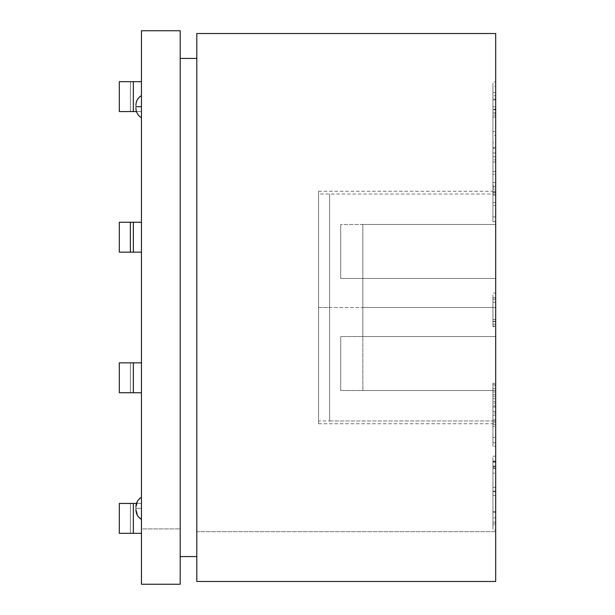 <?xml version="1.0" encoding="UTF-8"?>
<svg xmlns="http://www.w3.org/2000/svg" width="615" height="615" viewBox="0 0 615 615"><rect width="100%" height="100%" fill="white"/><g stroke="black" fill="none" stroke-linecap="round" stroke-linejoin="round"><path stroke-width="0.46" stroke-dasharray="3.08 2.31" d="M141.45 30.75L141.45 584.25L180.195 584.25L180.195 58.425L196.8 58.425L196.8 581.483L495.69 581.483L495.69 33.518L196.8 33.518L196.8 556.575L196.8 58.425L196.8 556.575L180.195 556.575L196.8 556.575L196.8 58.425L180.195 58.425L180.195 556.575L180.195 528.9L141.45 528.9L141.45 30.75L180.195 30.75L180.195 528.9L180.195 30.75L141.45 30.75M141.45 252.15L141.45 222.261L141.45 252.15L141.45 222.261L141.45 252.15L119.31 252.15L119.31 222.261L130.38 222.261L130.38 252.15L119.31 252.15L130.38 252.15L130.38 222.261L119.31 222.261L141.45 222.261L130.38 222.261L130.38 252.15L133.355 252.15L130.38 252.15L130.38 222.261L133.355 222.261L133.355 252.15L133.355 222.261L119.31 222.261L119.31 252.15L119.31 222.261L119.31 252.15L133.355 252.15L133.355 222.261L141.45 222.261L141.45 252.15L141.45 222.261L133.355 222.261L133.355 252.15L141.45 252.15L133.355 252.15L141.45 252.15L141.45 222.261L119.31 222.261L119.31 252.15L133.355 252.15L119.31 252.15L119.31 222.261L133.355 222.261L133.355 252.15L133.355 222.261L141.45 222.261L141.45 252.15M141.45 106.679L141.45 95.609L141.45 117.749L141.45 95.609L141.45 117.749L141.45 95.609L141.45 106.679L141.45 95.609L141.45 106.679L135.915 106.679C135.915 108.44 135.915 108.44 135.915 106.679C135.915 104.919 135.915 104.919 135.915 106.679L141.45 106.679L141.45 117.749L141.45 95.609L141.45 106.679M141.45 508.321L141.45 519.391L141.45 497.251L141.45 519.391L141.45 497.251L141.45 508.321L141.45 497.251L141.45 508.321L135.915 508.321C135.915 506.56 135.915 506.56 135.915 508.321C135.915 510.081 135.915 510.081 135.915 508.321C135.915 506.56 135.915 506.56 135.915 508.321L141.45 508.321L141.45 497.251L141.45 519.391L141.45 508.321L141.45 519.391L141.45 508.321L135.915 508.321C135.915 510.081 135.915 510.081 135.915 508.321C135.915 506.56 135.915 506.56 135.915 508.321L141.45 508.321M141.45 111.561L141.45 81.672L141.45 111.561L133.355 111.561L141.45 111.561L141.45 81.672L130.38 81.672L130.38 111.561L119.31 111.561L119.31 81.672L130.38 81.672L119.31 81.672L119.31 111.561L130.38 111.561L130.38 81.672L130.38 111.561L133.355 111.561L130.38 111.561L130.38 81.672L133.355 81.672L133.355 111.561L133.355 81.672L141.45 81.672L141.45 111.561M141.45 392.739L141.45 362.85L141.45 392.739L133.355 392.739L141.45 392.739L141.45 362.85L130.38 362.85L130.38 392.739L119.31 392.739L119.31 362.85L130.38 362.85L130.38 392.739L133.355 392.739L130.38 392.739L130.38 362.85L119.31 362.85L119.31 392.739L130.38 392.739L130.38 362.85L133.355 362.85L133.355 392.739L133.355 362.85L141.45 362.85L141.45 392.739M141.45 533.328L141.45 503.439L141.45 533.328L133.355 533.328L141.45 533.328L141.45 503.439L130.38 503.439L130.38 533.328L119.31 533.328L119.31 503.439L130.38 503.439L130.38 533.328L133.355 533.328L130.38 533.328L130.38 503.439L119.31 503.439L119.31 533.328L130.38 533.328L130.38 503.439L133.355 503.439L133.355 533.328L133.355 503.439L141.45 503.439L141.45 533.328M495.69 419.822L495.69 446.305L495.69 403.179L495.69 446.305L495.69 442.8L492.923 442.8L492.923 446.305L495.69 446.305L492.923 446.305L492.923 407.015L495.69 407.015L492.923 407.015L492.923 403.179L495.69 403.179L492.923 403.179L492.923 437.396L495.69 437.396L492.923 437.396L492.923 424.419L495.69 424.419L492.923 424.419L492.923 419.822L495.69 419.822L492.923 419.822L492.923 442.8L495.69 442.8L495.69 419.822M495.69 528.308L495.69 530.099L492.923 530.099L492.923 467.415L495.69 467.415L495.69 528.308L495.69 511.403L492.923 511.403L492.923 512.364L495.69 512.364L492.923 512.364L492.923 525.018L492.923 511.403L495.69 511.403L495.69 461.511L495.69 525.018L495.69 461.511L495.69 473.166L495.69 467.415L492.923 467.415L492.923 473.166L495.69 473.166L492.923 473.166L492.923 468.446L495.69 468.446L492.923 468.446L492.923 461.511L495.69 461.511L492.923 461.511L492.923 466.124L495.69 466.124L492.923 466.124L492.923 523.949L495.69 523.949L492.923 523.949L492.923 525.433L495.69 525.433L495.69 525.018M495.69 517.853L495.69 457.598L495.69 522.112L492.923 522.112L492.923 487.334L495.69 487.334L492.923 487.334L492.923 468.1L495.69 468.1L492.923 468.1L492.923 457.598L492.923 462.265L495.69 462.265L492.923 462.265L492.923 466.524L495.69 466.524L492.923 466.524L492.923 462.18L492.923 491.116L495.69 491.116L492.923 491.116L492.923 495.513L495.69 495.513L492.923 495.513L492.923 492.761L492.923 517.853L495.69 517.853L492.923 517.853L492.923 522.112L495.69 522.112L495.69 517.853M495.69 401.557L495.69 426.318L495.69 383.345L495.69 394.469L492.923 394.469L492.923 385.813L495.69 385.813L492.923 385.813L492.923 383.345L495.69 383.345L492.923 383.345L492.923 392.009L495.69 392.009L492.923 392.009L492.923 384.383L495.69 384.383L492.923 384.383L492.923 388.649L495.69 388.649L492.923 388.649L492.923 396.268L495.69 396.268L492.923 396.268L492.923 413.019L495.69 413.019L492.923 413.019L492.923 415.179L495.69 415.179L492.923 415.179L492.923 426.318L495.69 426.318L492.923 426.318L492.923 422.121L495.69 422.121L492.923 422.121L492.923 411.312L495.69 411.312L492.923 411.312L492.923 398.735L495.69 398.735L492.923 398.735L492.923 405.823L495.69 405.823L492.923 405.823L492.923 401.557L495.69 401.557L492.923 401.557L492.923 394.469L495.69 394.469L495.69 401.557M495.69 299.174L495.69 326.496L495.69 297.591L495.69 321.614L492.923 321.614L495.69 321.361L492.923 321.361L492.923 297.591L495.69 297.591L492.923 297.583L492.923 326.404L495.69 326.404L492.923 326.457L495.69 326.457L492.923 326.457L492.923 304.894L492.923 326.127L495.69 326.127L492.923 326.496L495.69 326.496L492.923 326.496L492.923 299.228L495.69 299.228L492.923 299.174L495.69 299.174L492.923 299.174L492.923 321.614L495.69 321.614L495.69 299.174M492.923 187.813L492.923 171.416L492.923 174.245L495.69 174.245L495.69 171.416L492.923 171.416L492.923 220.985L492.923 191.296L495.69 191.296L492.923 191.296L492.923 187.813L492.923 220.985L492.923 171.416L495.69 171.416L495.69 220.985L495.69 171.416L495.69 220.985L495.69 174.245L492.923 174.245L492.923 202.643L495.69 202.643L492.923 202.643L492.923 187.46L495.69 187.813M495.69 307.5L495.69 423.735L495.69 191.265L495.69 307.5L495.69 191.265L495.69 307.5L318.57 307.5L318.57 191.265L318.57 423.735L318.57 307.5L318.57 423.735L318.57 307.5L495.69 307.5L495.69 390.525L495.69 224.475L495.69 307.5L362.85 307.5L362.85 336.559L495.69 336.559L362.85 336.559L362.85 224.475L495.69 224.475L495.69 278.441L362.85 278.441L495.69 278.441L362.85 278.441L495.69 278.441L495.69 336.559L362.85 336.559L495.69 336.559L362.85 336.559L495.69 336.559L495.69 390.525L362.85 390.525L362.85 336.559L362.85 390.525L495.69 390.525L362.85 390.525L495.69 390.525L495.69 336.559L340.71 336.559L340.71 390.525L495.69 390.525L495.69 224.475L340.71 224.475L340.71 278.441L362.85 278.441L362.85 307.5L495.69 307.5M495.69 192.334L495.69 150.406L495.69 197.292L492.923 197.292L492.923 192.334L495.69 192.334L492.923 192.334L492.923 189.159L492.923 192.449L492.923 185.722L495.69 185.722L495.69 192.441L495.69 189.159L492.923 189.159L495.69 189.159L495.69 192.334M492.923 84.808L492.923 147.431L492.923 109.816L495.69 109.816L495.69 147.431L495.69 135.4L492.923 135.4L492.923 112.883L495.69 112.883L492.923 112.883L492.923 84.808L492.923 135.4L495.69 135.4L495.69 84.808L495.69 135.4L495.69 84.808L495.69 109.816L492.923 109.816L492.923 81.88L495.69 81.88L495.69 84.808M495.69 115.136L495.69 161.96L495.69 92.642L495.69 117.042L492.923 117.042L492.923 106.864L495.69 106.864L492.923 106.864L492.923 92.642L495.69 92.642L492.923 92.642L492.923 95.648L495.69 95.648L492.923 95.648L492.923 159.885L495.69 159.885L492.923 159.885L492.923 161.96L495.69 161.96L492.923 161.96L492.923 99.2L495.69 99.2L492.923 99.2L492.923 109.216L495.69 109.216L492.923 109.216L492.923 115.136L495.69 115.136L492.923 115.136L492.923 117.042L495.69 117.042L495.69 115.136M495.69 324.205L492.923 324.205L492.923 295.177L492.923 324.205L495.69 324.205L495.69 295.177L495.69 324.274L492.923 324.274L492.923 293.048L495.69 293.048L495.69 324.205L495.69 295.177M180.195 556.575L180.195 58.425L180.195 584.25L141.45 584.25L141.45 528.9L180.195 528.9L180.195 556.575M495.69 531.668L196.8 531.668L196.8 33.518L495.69 33.518L495.69 581.483L196.8 581.483L196.8 531.668L495.69 531.668M318.57 307.5L318.57 423.735L318.57 191.265L318.57 420.968L318.57 194.033L318.57 420.968L318.57 307.5L318.57 420.968L318.57 307.5L329.64 307.5L329.64 420.968L329.64 194.033L329.64 307.5L329.64 194.033L329.64 307.5L318.57 307.5M495.69 182.509L495.69 156.756L492.923 156.756L492.923 153.02L495.69 153.02L495.69 182.509L492.923 182.509L495.69 182.509L495.69 156.756L495.69 182.509M492.923 156.756L492.923 182.509L492.923 156.756L492.923 182.509L492.923 156.756L495.69 156.756M495.69 195.908L495.69 148.407L492.923 148.407L492.923 186.537L495.69 186.537L492.923 186.537L492.923 195.908L492.923 150.406M495.69 150.406L495.69 185.722L492.923 185.722L492.923 166.88L492.923 195.908M492.923 113.798L492.923 131.564L492.923 113.506L495.69 113.506L495.69 142.826L492.923 142.826L492.923 131.564L495.69 131.564L492.923 131.564L492.923 140.558M492.923 116.742L492.923 136.338L492.923 116.742M495.69 140.558L495.69 113.798M495.69 107.218L495.69 88.583L495.69 107.218L495.69 88.583L495.69 99.953L492.923 99.953L492.923 88.583L492.923 107.218L492.923 99.953L495.69 99.953L495.69 109.524L492.923 109.524L492.923 88.583L492.923 107.218M495.69 88.583L495.69 86.469L492.923 86.469L492.923 88.583M492.923 147.431L495.69 147.431M492.923 106.864L492.923 161.96L492.923 106.864M495.69 216.772L495.69 192.556L495.69 216.911L492.923 216.911L492.923 195.147L495.69 195.147L492.923 195.147L492.923 192.556L492.923 216.772L492.923 205.495L495.69 205.495L492.923 205.495L492.923 192.556L492.923 216.772M492.923 220.985L492.923 221.654L495.69 221.654L495.69 220.985M495.69 192.556L492.923 192.556M495.69 304.894L495.69 305.64M492.923 305.64L492.923 304.894M492.923 385.813L492.923 426.318L492.923 385.813M495.69 458.029L495.69 457.598M492.923 457.598L492.923 493.507M492.923 462.388L492.923 458.029M495.69 493.507L495.69 492.761M492.923 492.761L492.923 462.18M492.923 525.018L492.923 528.308M492.923 446.305L492.923 403.179L492.923 446.305M492.923 319.539L495.69 319.592L495.69 297.614L492.923 297.614L492.923 319.539L492.923 298.952L492.923 319.539L495.69 319.539L492.923 319.539L492.923 298.952M495.69 298.952L495.69 319.539M492.923 295.177L492.923 324.205M135.915 106.679C135.915 108.44 135.915 108.44 135.915 106.679L135.915 106.679M136.453 503.439L141.45 503.439L136.453 503.439M130.38 252.15L130.38 222.261L130.38 252.15M329.64 307.5L329.64 420.968L329.64 307.5M495.69 420.968L495.69 194.033L495.69 420.968L495.69 194.033L495.69 420.968L329.64 420.968L329.64 194.033L329.64 420.968L495.69 420.968M329.64 420.968L329.64 194.033L329.64 420.968L318.57 420.968M362.85 278.441L495.69 278.441L362.85 278.441L495.69 278.441L495.69 224.475L362.85 224.475L362.85 390.525L362.85 224.475L495.69 224.475L362.85 224.475L362.85 278.441L340.71 278.441L362.85 278.441L340.71 278.441L340.71 224.475L495.69 224.475L495.69 278.441L362.85 278.441M340.71 278.441L340.71 224.475L340.71 278.441M362.85 336.559L495.69 336.559L495.69 390.525L340.71 390.525L340.71 336.559L362.85 336.559M340.71 336.559L340.71 390.525L340.71 336.559M135.915 508.321C135.915 512.656 135.915 503.993 135.915 508.321C135.915 512.656 135.915 503.993 135.915 508.321M318.57 191.265L495.69 191.265M318.57 423.735L495.69 423.735M495.69 194.033L318.57 194.033M495.69 192.449L492.923 192.449M495.69 297.583L492.923 297.583M495.69 302.257L492.923 302.257M495.69 456.207L492.923 456.207M495.69 461.089L492.923 461.089M495.69 491.754L492.923 491.754M141.45 497.251L137.406 501.294M141.45 519.391L137.406 515.355"/><path stroke-width="0.92" d="M141.45 584.25L141.45 30.75L141.45 584.25L180.195 584.25L141.45 584.25M495.69 33.518L495.69 581.483L196.8 581.483L196.8 33.518L196.8 581.483L495.69 581.483L495.69 33.518L196.8 33.518L495.69 33.518M196.8 556.575L180.195 556.575L196.8 556.575M196.8 58.425L180.195 58.425L196.8 58.425M180.195 30.75L180.195 584.25L180.195 30.75L141.45 30.75L180.195 30.75M135.915 106.679C135.915 104.919 135.915 104.919 135.915 106.679C135.915 108.44 135.915 108.44 135.915 106.679L141.45 106.679L135.915 106.679C135.915 104.919 135.915 104.919 135.915 106.679M135.915 508.321C135.915 510.081 135.915 510.081 135.915 508.321M119.31 81.672L141.45 81.672L119.31 81.672L119.31 111.561L119.31 81.672M136.453 111.561L119.31 111.561L133.355 111.561L133.355 81.672L133.355 111.561L136.453 111.561M141.45 392.739L119.31 392.739L119.31 362.85L141.45 362.85L119.31 362.85L119.31 392.739L133.355 392.739L133.355 362.85L133.355 392.739L141.45 392.739M141.45 533.328L119.31 533.328L119.31 503.439L136.453 503.439L119.31 503.439L119.31 533.328L133.355 533.328L133.355 503.439L133.355 533.328L141.45 533.328M130.38 252.15L130.38 222.261L119.31 222.261L119.31 252.15L130.38 252.15L119.31 252.15L119.31 222.261L141.45 222.261L130.38 222.261L130.38 252.15L133.355 252.15L130.38 252.15M141.45 252.15L133.355 252.15L133.355 222.261L133.355 252.15L141.45 252.15M135.915 108.086C136.053 112.314 137.898 115.535 141.45 117.749C137.906 115.528 136.061 112.322 135.915 108.14M135.915 105.25C136.061 101.021 137.906 97.808 141.45 95.609C137.906 97.831 136.061 101.029 135.915 105.211M141.45 519.391C137.906 517.169 136.061 513.971 135.915 509.789M141.45 497.251C137.906 499.472 136.061 502.678 135.915 506.86L137.406 501.294M137.406 515.355L135.915 509.75"/></g></svg>
